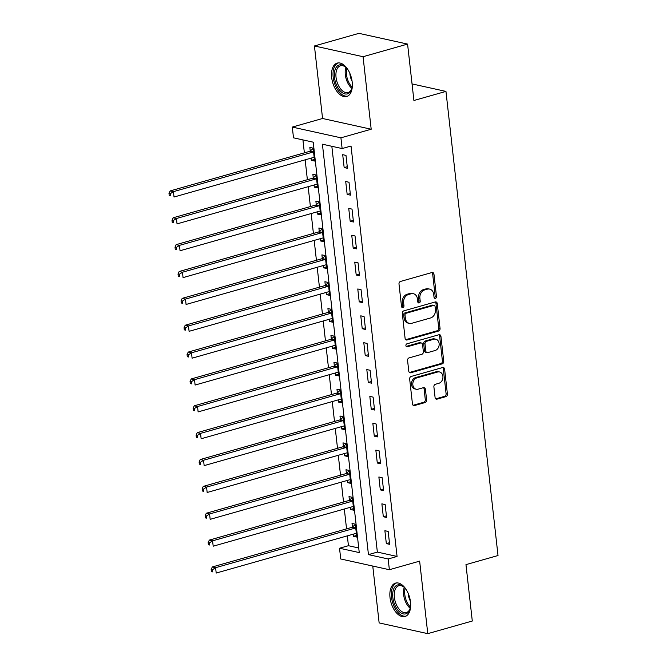 <?xml version="1.0" encoding="UTF-8"?>
<svg xmlns="http://www.w3.org/2000/svg" width="667" height="667" viewBox="0 0 667 667"><rect width="100%" height="100%" fill="white"/><g stroke="black" fill="none" stroke-linecap="round" stroke-linejoin="round"><path stroke-width="1" d="M435.418 298.366A1.526 1.217 102.4 0 0 436.476 296.54L433.959 274.129A2.184 1.743 102.4 0 0 432.683 272.495A2.184 1.743 102.4 0 0 431.974 272.52L400.517 281.441A2.184 1.743 102.4 0 0 398.999 284.042L401.517 306.453A1.526 1.217 102.4 0 0 403.96 305.761L403.635 302.86A6.995 5.569 102.4 0 1 408.471 294.522L411.097 293.78A6.995 5.569 102.4 0 1 413.365 293.705A6.995 5.569 102.4 0 1 417.45 298.941L417.775 301.843A1.526 1.217 102.4 0 0 420.218 301.15L419.893 298.249A6.995 5.569 102.4 0 1 424.729 289.912L427.355 289.17A6.995 5.569 102.4 0 1 429.615 289.094A6.995 5.569 102.4 0 1 433.7 294.33L434.025 297.232A1.526 1.217 102.4 0 0 435.418 298.366M434.317 297.991A1.526 1.217 102.4 0 0 435.159 296.248L432.65 273.837A2.184 1.743 102.4 0 0 431.991 272.511M401.809 307.212A1.526 1.217 102.4 0 0 402.651 305.469L402.326 302.568L403.635 302.86M418.067 302.601A1.526 1.217 102.4 0 0 418.901 300.859L418.576 297.957L419.893 298.249M410.513 602.076A17.367 9.646 -105.8 0 0 395.523 583.108A17.367 9.646 -105.8 0 0 390.012 597.549A17.367 9.646 -105.8 0 0 405.002 616.516A17.367 9.646 -105.8 0 0 410.513 602.076M352.193 82.074A17.367 9.646 -105.8 0 0 337.202 63.107A17.367 9.646 -105.8 0 0 331.682 77.555A17.367 9.646 -105.8 0 0 346.673 96.523A17.367 9.646 -105.8 0 0 352.193 82.074M435.084 397.532A2.184 1.743 102.4 0 0 436.36 399.166A2.184 1.743 102.4 0 0 437.068 399.141L445.898 396.64A2.184 1.743 102.4 0 0 447.407 394.039L444.614 369.151A2.184 1.743 102.4 0 0 443.338 367.509A2.184 1.743 102.4 0 0 442.63 367.534L411.172 376.455A2.184 1.743 102.4 0 0 409.663 379.064L412.456 403.952A2.184 1.743 102.4 0 0 413.732 405.586A2.184 1.743 102.4 0 0 414.44 405.561L425.096 402.543A2.184 1.743 102.4 0 0 426.613 399.933L425.413 389.286A2.184 1.743 102.4 0 0 424.137 387.644A2.184 1.743 102.4 0 0 423.428 387.669L418.142 389.169A5.845 4.652 102.4 0 1 416.25 389.236A5.845 4.652 102.4 0 1 412.806 383.692A5.845 4.652 102.4 0 1 416.875 377.889L437.594 372.011A5.845 4.652 102.4 0 1 439.486 371.944A5.845 4.652 102.4 0 1 442.93 377.489A5.845 4.652 102.4 0 1 438.853 383.292L435.401 384.275A2.184 1.743 102.4 0 0 433.892 386.877L435.084 397.532M388.161 558.971L389.37 569.718L340.737 558.979L339.528 548.232L359.246 552.584L313.215 142.179L293.497 137.827L292.296 127.08L340.92 137.819L342.129 148.558L322.411 144.205L368.451 554.619L388.161 558.971L397.065 556.445L351.034 146.04L342.129 148.558M407.579 44.089L363.056 56.712L314.432 45.973L358.946 33.35L407.579 44.089L413.907 100.492L445.956 91.404L498.016 555.528L465.966 564.624L472.294 621.027L427.772 633.65L419.643 561.13L389.37 569.718M314.432 45.973L322.561 118.493L371.194 129.231L363.056 56.712M371.194 129.231L340.92 137.819M438.544 331.049A2.184 1.743 102.4 0 0 440.053 328.439L437.26 303.552A2.184 1.743 102.4 0 0 435.985 301.918A2.184 1.743 102.4 0 0 435.276 301.943L403.818 310.864A2.184 1.743 102.4 0 0 402.301 313.465L405.094 338.352A2.184 1.743 102.4 0 0 406.37 339.995A2.184 1.743 102.4 0 0 407.078 339.97L438.544 331.049L437.227 330.757A2.184 1.743 102.4 0 0 438.736 328.147L435.943 303.26A2.184 1.743 102.4 0 0 435.293 301.934M440.937 336.351L443.73 361.239A2.184 1.743 102.4 0 1 442.221 363.84L410.755 372.77A2.184 1.743 102.4 0 1 410.047 372.795A2.184 1.743 102.4 0 1 408.771 371.152L407.579 360.505A2.184 1.743 102.4 0 1 409.088 357.896L421.852 354.277A2.184 1.743 102.4 0 0 423.362 351.676L422.57 344.606A2.184 1.743 102.4 0 0 421.294 342.971A2.184 1.743 102.4 0 0 420.585 342.996L407.304 346.765A1.526 1.217 102.4 0 1 406.97 343.805L438.953 334.734A2.184 1.743 102.4 0 1 439.661 334.709A2.184 1.743 102.4 0 1 440.937 336.351L439.628 336.06L442.413 360.947L443.73 361.239M372.761 566.05L379.139 622.911L427.772 633.65M331.832 146.29L377.355 552.093L397.065 556.445M342.705 154.677L344.155 167.567L347.44 168.292L345.99 155.403L342.705 154.677M345.723 181.532L347.165 194.43L350.45 195.156L349.008 182.258L345.723 181.532M348.733 208.396L350.183 221.286L353.468 222.011L352.018 209.121L348.733 208.396M351.742 235.251L353.193 248.149L356.478 248.874L355.036 235.976L351.742 235.251M354.761 262.114L356.203 275.004L359.488 275.729L358.046 262.84L354.761 262.114M357.77 288.969L359.221 301.868L362.506 302.593L361.055 289.695L357.77 288.969M360.78 315.833L362.231 328.723L365.516 329.448L364.074 316.558L360.78 315.833M363.798 342.688L365.241 355.586L368.526 356.311L367.083 343.413L363.798 342.688M366.808 369.551L368.259 382.441L371.544 383.166L370.093 370.277L366.808 369.551M369.826 396.406L371.269 409.305L374.554 410.03L373.111 397.132L369.826 396.406M372.836 423.27L374.279 436.16L377.564 436.885L376.121 423.995L372.836 423.27M375.846 450.125L377.297 463.023L380.582 463.748L379.131 450.85L375.846 450.125M378.864 476.988L380.307 489.878L383.592 490.604L382.149 477.714L378.864 476.988M381.874 503.843L383.317 516.742L386.602 517.467L385.159 504.569L381.874 503.843M384.884 530.707L386.335 543.597L389.62 544.322L388.169 531.432L384.884 530.707M302.918 139.903L304.369 152.86M305.152 159.838L307.379 179.715M308.162 186.693L310.397 206.578M311.181 213.557L313.407 233.433M314.19 240.412L316.416 260.297M317.2 267.275L319.435 287.152M320.218 294.13L322.444 314.015M323.228 320.994L325.463 340.87M326.238 347.849L328.472 367.734M329.256 374.712L331.482 394.589M332.266 401.567L334.5 421.452M335.276 428.431L337.51 448.307M338.294 455.286L340.52 475.171M341.304 482.149L343.538 502.026M344.322 509.004L346.548 528.889M347.332 535.868L348.432 545.706L358.729 547.982M311.055 158.162L311.297 160.313L314.582 161.039L313.131 148.149L309.847 147.424L310.238 150.917M314.065 185.017L314.307 187.177L317.592 187.902L316.15 175.004L312.865 174.279L313.257 177.781M317.075 211.881L317.317 214.032L320.61 214.757L319.159 201.868L315.875 201.142L316.266 204.636M320.093 238.736L320.335 240.895L323.62 241.621L322.169 228.723L318.884 227.997L319.276 231.499M323.103 265.599L323.345 267.75L326.63 268.476L325.188 255.586L321.903 254.861L322.294 258.354M326.113 292.454L326.355 294.614L329.648 295.339L328.197 282.441L324.912 281.716L325.304 285.218M329.131 319.318L329.373 321.469L332.658 322.194L331.207 309.305L327.922 308.579L328.314 312.073M332.141 346.173L332.383 348.332L335.668 349.058L334.225 336.16L330.94 335.434L331.332 338.936M335.159 373.036L335.401 375.188L338.686 375.913L337.235 363.023L333.95 362.298L334.342 365.791M338.169 399.892L338.411 402.051L341.696 402.776L340.253 389.878L336.96 389.153L337.352 392.655M341.179 426.755L341.421 428.906L344.706 429.631L343.263 416.742L339.978 416.016L340.37 419.51M344.197 453.61L344.439 455.769L347.724 456.495L346.273 443.597L342.988 442.871L343.38 446.373M347.207 480.473L347.449 482.625L350.734 483.35L349.291 470.46L345.998 469.735L346.39 473.228M350.217 507.329L350.458 509.488L353.743 510.213L352.301 497.315L349.016 496.59L349.408 500.092M353.235 534.192L353.477 536.343L356.762 537.068L355.311 524.179L352.026 523.453L352.418 526.947M445.956 91.404L412.048 83.917M348.432 545.706L339.528 548.232M322.561 118.493L292.296 127.08M377.355 552.093L368.451 554.619M311.297 160.313L314.399 159.43M314.307 187.177L317.417 186.293M317.317 214.032L320.427 213.148M320.335 240.895L323.437 240.012M323.345 267.75L326.455 266.867M326.355 294.614L329.465 293.73M329.373 321.469L332.474 320.594M332.383 348.332L335.493 347.449M335.401 375.188L338.502 374.312M338.411 402.051L341.512 401.167M341.421 428.906L344.531 428.031M344.439 455.769L347.54 454.886M347.449 482.625L350.55 481.749M350.458 509.488L353.568 508.604M353.477 536.343L356.578 535.468M344.155 167.567L347.257 166.692M347.165 194.43L350.275 193.547M350.183 221.286L353.285 220.41M353.193 248.149L356.295 247.265M356.203 275.004L359.313 274.129M359.221 301.868L362.323 300.984M362.231 328.723L365.333 327.847M365.241 355.586L368.351 354.702M368.259 382.441L371.361 381.566M371.269 409.305L374.37 408.421M374.279 436.16L377.389 435.284M377.297 463.023L380.398 462.139M380.307 489.878L383.417 489.003M383.317 516.742L386.426 515.858M386.335 543.597L389.436 542.721M429.615 289.094L428.297 288.803A6.995 5.569 102.4 0 0 426.038 288.878L427.355 289.17M418.576 297.957A6.995 5.569 102.4 0 1 423.412 289.628L426.038 288.878M413.365 293.705L412.048 293.413A6.995 5.569 102.4 0 0 409.78 293.488L411.097 293.78M402.326 302.568A6.995 5.569 102.4 0 1 407.162 294.239L409.78 293.488M407.078 339.97L405.761 339.678A2.184 1.743 102.4 0 0 405.761 339.678L437.227 330.757M435.076 306.57A1.526 1.217 102.4 0 0 433.683 305.436L406.07 313.273A1.526 1.217 102.4 0 0 405.011 315.091L405.353 318.151A6.995 5.569 102.4 0 0 409.438 323.395A6.995 5.569 102.4 0 0 411.706 323.312L430.582 317.959A6.995 5.569 102.4 0 0 435.418 309.63L435.076 306.57M434.184 305.419L432.866 305.127A1.526 1.217 102.4 0 0 432.366 305.144L433.683 305.436M409.438 323.395L408.129 323.103A6.995 5.569 102.4 0 1 404.044 317.859L403.693 314.807A1.526 1.217 102.4 0 1 404.752 312.981L432.366 305.144M409.43 372.478A2.184 1.743 102.4 0 0 409.446 372.478L440.904 363.557A2.184 1.743 102.4 0 0 442.413 360.947M421.294 342.971L419.977 342.68A2.184 1.743 102.4 0 0 419.268 342.705L406.22 346.406M435.092 350.525A5.845 4.652 102.4 0 0 439.161 344.714A5.845 4.652 102.4 0 0 435.718 339.17A5.845 4.652 102.4 0 0 433.825 339.236L426.53 341.312A2.184 1.743 102.4 0 0 425.012 343.914L425.804 350.975A2.184 1.743 102.4 0 0 427.088 352.618A2.184 1.743 102.4 0 0 427.789 352.593L435.092 350.525M435.718 339.17L434.4 338.886A5.845 4.652 102.4 0 0 432.508 338.953L433.825 339.236M427.088 352.618L425.771 352.326A2.184 1.743 102.4 0 1 424.495 350.692L423.703 343.622A2.184 1.743 102.4 0 1 425.212 341.02L432.508 338.953M439.628 336.06A2.184 1.743 102.4 0 0 438.969 334.734M439.486 371.944L438.169 371.652A5.845 4.652 102.4 0 0 436.276 371.719L437.594 372.011M416.25 389.236L414.932 388.944A5.845 4.652 102.4 0 1 411.489 383.4A5.845 4.652 102.4 0 1 415.566 377.597L436.276 371.719M414.44 405.561L413.123 405.269A2.184 1.743 102.4 0 0 413.123 405.269L423.787 402.251A2.184 1.743 102.4 0 0 425.296 399.641L424.104 388.994A2.184 1.743 102.4 0 0 423.445 387.669M437.068 399.141L435.759 398.849A2.184 1.743 102.4 0 0 435.759 398.849L444.581 396.348A2.184 1.743 102.4 0 0 446.098 393.747L443.305 368.859A2.184 1.743 102.4 0 0 442.646 367.534M313.173 148.533L310.03 151.092A2.226 1.776 -77.6 0 1 309.38 151.434L170.135 190.929L173.42 191.654L174.02 197.023L313.265 157.529A2.226 1.776 -77.6 0 1 313.949 157.495L314.19 157.545M313.523 151.642L313.315 151.818A2.226 1.776 -77.6 0 1 312.665 152.159L173.42 191.654L170.302 193.705L168.984 193.413L169.226 195.564L170.544 195.856L170.302 193.705M170.544 195.856L169.226 195.564M168.984 193.413L170.135 190.929M316.191 175.388L313.04 177.947A2.226 1.776 -77.6 0 1 312.389 178.297L173.145 217.784L176.43 218.509L177.038 223.887L316.283 184.392A2.226 1.776 -77.6 0 1 316.967 184.359L317.2 184.4M316.542 178.506L316.325 178.673A2.226 1.776 -77.6 0 1 315.683 179.023L176.43 218.509L173.312 220.56L171.994 220.277L172.236 222.419L173.553 222.711L173.312 220.56M173.553 222.711L172.236 222.419M171.994 220.277L173.145 217.784M319.201 202.251L316.05 204.811A2.226 1.776 -77.6 0 1 315.408 205.153L176.155 244.647L179.448 245.373L180.048 250.742L319.293 211.247A2.226 1.776 -77.6 0 1 319.977 211.214L320.21 211.264M319.551 205.361L319.343 205.536A2.226 1.776 -77.6 0 1 318.693 205.878L179.448 245.373L176.321 247.424L175.012 247.132L175.254 249.283L176.563 249.575L176.321 247.424M176.563 249.575L175.254 249.283M175.012 247.132L176.155 244.647M322.219 229.106L319.068 231.666A2.226 1.776 -77.6 0 1 318.417 232.016L179.173 271.502L182.458 272.228L183.058 277.605L322.303 238.111A2.226 1.776 -77.6 0 1 322.986 238.077L323.228 238.119M322.561 232.224L322.353 232.391A2.226 1.776 -77.6 0 1 321.702 232.741L182.458 272.228L179.34 274.279L178.022 273.995L178.264 276.138L179.581 276.43L179.34 274.279M179.581 276.43L178.264 276.138M178.022 273.995L179.173 271.502M325.229 255.97L322.078 258.529A2.226 1.776 -77.6 0 1 321.427 258.871L182.183 298.366L185.468 299.091L186.076 304.46L325.321 264.966A2.226 1.776 -77.6 0 1 326.005 264.932L326.238 264.982M325.579 259.079L325.363 259.255A2.226 1.776 -77.6 0 1 324.721 259.596L185.468 299.091L182.349 301.142L181.032 300.85L181.274 303.001L182.591 303.293L182.349 301.142M182.591 303.293L181.274 303.001M181.032 300.85L182.183 298.366M352.359 84.909A15.024 8.354 74.2 0 1 351.784 88.644A15.024 8.354 74.2 0 1 340.337 90.995A15.024 8.354 74.2 0 1 334.751 70.944A15.024 8.354 74.2 0 1 345.681 67.134A15.024 8.354 74.2 0 1 346.39 67.826A15.024 8.354 74.2 0 1 348.132 70.002M346.048 67.484A13.915 7.729 -105.8 0 0 340.453 65.775A13.915 7.729 -105.8 0 0 335.918 75.796A13.915 7.729 -105.8 0 0 341.454 89.878A13.915 7.729 -105.8 0 0 348.049 92.546A13.915 7.729 -105.8 0 0 351.909 88.152M352.068 81.141A10.955 6.086 74.2 0 1 349.867 73.37M338.336 62.915A17.25 9.588 -105.8 0 0 333.041 75.529A17.25 9.588 -105.8 0 0 339.887 92.705A17.25 9.588 -105.8 0 0 347.74 96.09M410.689 604.911A15.024 8.354 74.2 0 1 410.105 608.638A15.024 8.354 74.2 0 1 400.85 612.84A15.024 8.354 74.2 0 1 392.821 597.449A15.024 8.354 74.2 0 1 404.01 587.127A15.024 8.354 74.2 0 1 406.461 590.003M404.377 587.477A13.915 7.729 -105.8 0 0 398.783 585.768A13.915 7.729 -105.8 0 0 394.364 597.34A13.915 7.729 -105.8 0 0 406.378 612.539A13.915 7.729 -105.8 0 0 410.238 608.154M410.397 601.134A10.955 6.086 74.2 0 1 408.271 594.28A10.955 6.086 74.2 0 1 408.196 593.363M396.657 582.908A17.25 9.588 -105.8 0 0 391.504 597.157A17.25 9.588 -105.8 0 0 406.07 616.091M328.239 282.825L325.087 285.384A2.226 1.776 -77.6 0 1 324.445 285.734L185.201 325.221L188.486 325.946L189.086 331.324L328.331 291.829A2.226 1.776 -77.6 0 1 329.014 291.796L329.256 291.838M328.589 285.943L328.381 286.11A2.226 1.776 -77.6 0 1 327.73 286.46L188.486 325.946L185.359 327.997L184.05 327.714L184.292 329.857L185.601 330.148L185.359 327.997M185.601 330.148L184.292 329.857M184.05 327.714L185.201 325.221M331.257 309.688L328.106 312.248A2.226 1.776 -77.6 0 1 327.455 312.59L188.211 352.084L191.496 352.81L192.096 358.179L331.349 318.684A2.226 1.776 -77.6 0 1 332.024 318.651L332.266 318.701M331.599 312.798L331.391 312.973A2.226 1.776 -77.6 0 1 330.74 313.315L191.496 352.81L188.377 354.861L187.06 354.569L187.302 356.72L188.619 357.012L188.377 354.861M188.619 357.012L187.302 356.72M187.06 354.569L188.211 352.084M334.267 336.543L331.115 339.103A2.226 1.776 -77.6 0 1 330.473 339.453L191.221 378.939L194.506 379.665L195.114 385.042L334.359 345.548A2.226 1.776 -77.6 0 1 335.042 345.514L335.276 345.556M334.617 339.661L334.4 339.828A2.226 1.776 -77.6 0 1 333.758 340.178L194.506 379.665L191.387 381.716L190.07 381.432L190.312 383.575L191.629 383.867L191.387 381.716M191.629 383.867L190.312 383.575M190.07 381.432L191.221 378.939M337.277 363.407L334.125 365.966A2.226 1.776 -77.6 0 1 333.483 366.308L194.239 405.803L197.524 406.528L198.124 411.898L337.369 372.403A2.226 1.776 -77.6 0 1 338.052 372.369L338.294 372.419M337.627 366.517L337.419 366.692A2.226 1.776 -77.6 0 1 336.768 367.033L197.524 406.528L194.397 408.579L193.088 408.287L193.33 410.438L194.639 410.73L194.397 408.579M194.639 410.73L193.33 410.438M193.088 408.287L194.239 405.803M340.295 390.262L337.143 392.821A2.226 1.776 -77.6 0 1 336.493 393.171L197.249 432.658L200.534 433.383L201.134 438.761L340.387 399.266A2.226 1.776 -77.6 0 1 341.062 399.233L341.304 399.275M340.645 393.38L340.428 393.547A2.226 1.776 -77.6 0 1 339.778 393.897L200.534 433.383L197.415 435.434L196.098 435.151L196.34 437.294L197.657 437.585L197.415 435.434M197.657 437.585L196.34 437.294M196.098 435.151L197.249 432.658M343.305 417.125L340.153 419.685A2.226 1.776 -77.6 0 1 339.511 420.027L200.258 459.521L203.543 460.247L204.152 465.616L343.397 426.121A2.226 1.776 -77.6 0 1 344.08 426.088L344.314 426.138M343.655 420.235L343.438 420.41A2.226 1.776 -77.6 0 1 342.796 420.752L203.543 460.247L200.425 462.298L199.116 462.006L199.35 464.157L200.667 464.449L200.425 462.298M200.667 464.449L199.35 464.157M199.116 462.006L200.258 459.521M346.315 443.98L343.172 446.54A2.226 1.776 -77.6 0 1 342.521 446.89L203.277 486.376L206.562 487.11L207.162 492.479L346.406 452.985A2.226 1.776 -77.6 0 1 347.09 452.951L347.332 452.993M346.665 447.098L346.456 447.265A2.226 1.776 -77.6 0 1 345.806 447.615L206.562 487.11L203.443 489.153L202.126 488.869L202.368 491.012L203.677 491.304L203.443 489.153M203.677 491.304L202.368 491.012M202.126 488.869L203.277 486.376M349.333 470.844L346.181 473.403A2.226 1.776 -77.6 0 1 345.531 473.745L206.286 513.24L209.571 513.965L210.172 519.335L349.425 479.84A2.226 1.776 -77.6 0 1 350.1 479.806L350.342 479.856M349.683 473.954L349.466 474.129A2.226 1.776 -77.6 0 1 348.816 474.47L209.571 513.965L206.453 516.016L205.136 515.724L205.378 517.875L206.695 518.167L206.453 516.016M206.695 518.167L205.378 517.875M205.136 515.724L206.286 513.24M352.343 497.699L349.191 500.258A2.226 1.776 -77.6 0 1 348.549 500.609L209.296 540.103L212.581 540.829L213.19 546.198L352.434 506.703A2.226 1.776 -77.6 0 1 353.118 506.67L353.352 506.712M352.693 500.817L352.476 500.984A2.226 1.776 -77.6 0 1 351.834 501.334L212.581 540.829L209.463 542.871L208.154 542.588L208.396 544.731L209.705 545.022L209.463 542.871M209.705 545.022L208.396 544.731M208.154 542.588L209.296 540.103M355.353 524.562L352.209 527.122A2.226 1.776 -77.6 0 1 351.559 527.464L212.314 566.958L215.599 567.684L216.2 573.053L355.444 533.558A2.226 1.776 -77.6 0 1 356.128 533.533L356.37 533.575M355.703 527.672L355.494 527.847A2.226 1.776 -77.6 0 1 354.844 528.189L215.599 567.684L212.481 569.735L211.164 569.443L211.406 571.594L212.715 571.886L212.481 569.735M212.715 571.886L211.406 571.594M211.164 569.443L212.314 566.958M435.159 296.248L436.476 296.54M402.651 305.469L403.96 305.761M418.901 300.859L420.218 301.15M423.412 289.628L424.729 289.912M407.162 294.239L408.471 294.522M432.65 273.837L433.959 274.129M435.943 303.26L437.26 303.552M438.736 328.147L440.053 328.439M404.752 312.981L406.07 313.273M403.693 314.807L405.011 315.091M404.044 317.859L405.353 318.151M440.904 363.557L442.221 363.84M409.446 372.478L410.755 372.77M419.268 342.705L420.585 342.996M406.361 346.557L407.304 346.765M425.212 341.02L426.53 341.312M423.703 343.622L425.012 343.914M424.495 350.692L425.804 350.975M415.566 377.597L416.875 377.889M424.104 388.994L425.413 389.286M425.296 399.641L426.613 399.933M423.787 402.251L425.096 402.543M443.305 368.859L444.614 369.151M446.098 393.747L447.407 394.039M444.581 396.348L445.898 396.64M310.03 151.092L313.315 151.818M309.38 151.434L312.665 152.159M313.04 177.947L316.325 178.673M312.389 178.297L315.683 179.023M316.05 204.811L319.343 205.536M315.408 205.153L318.693 205.878M319.068 231.666L322.353 232.391M318.417 232.016L321.702 232.741M322.078 258.529L325.363 259.255M321.427 258.871L324.721 259.596M351.859 88.311A13.915 7.729 74.2 0 1 350.725 87.252A13.915 7.729 74.2 0 1 345.923 67.375M346.798 68.276A13.457 7.479 -105.8 0 0 351.701 86.652A13.457 7.479 -105.8 0 0 352.134 87.085M410.188 608.304A13.915 7.729 74.2 0 1 403.643 594.706A13.915 7.729 74.2 0 1 404.252 587.377M405.127 588.277A13.457 7.479 -105.8 0 0 404.794 594.522A13.457 7.479 -105.8 0 0 410.455 607.078M325.087 285.384L328.381 286.11M324.445 285.734L327.73 286.46M328.106 312.248L331.391 312.973M327.455 312.59L330.74 313.315M331.115 339.103L334.4 339.828M330.473 339.453L333.758 340.178M334.125 365.966L337.419 366.692M333.483 366.308L336.768 367.033M337.143 392.821L340.428 393.547M336.493 393.171L339.778 393.897M340.153 419.685L343.438 420.41M339.511 420.027L342.796 420.752M343.172 446.54L346.456 447.265M342.521 446.89L345.806 447.615M346.181 473.403L349.466 474.129M345.531 473.745L348.816 474.47M349.191 500.258L352.476 500.984M348.549 500.609L351.834 501.334M352.209 527.122L355.494 527.847M351.559 527.464L354.844 528.189"/></g></svg>
